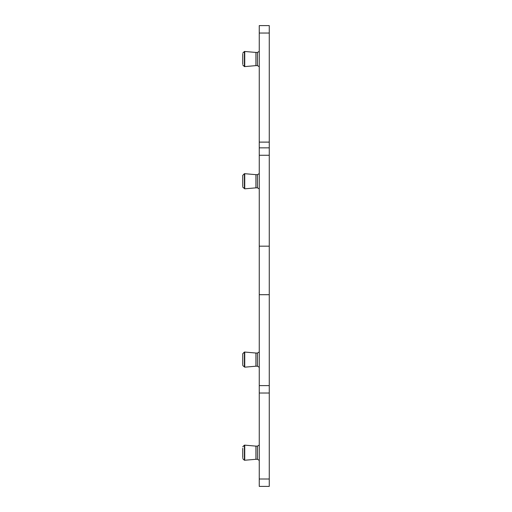 <?xml version="1.0" encoding="UTF-8"?>
<svg xmlns="http://www.w3.org/2000/svg" width="512" height="512" viewBox="0 0 512 512"><rect width="100%" height="100%" fill="white"/><g stroke="black" fill="none" stroke-linecap="round" stroke-linejoin="round"><path stroke-width="0.77" d="M242.739 448.314L242.739 457.709M242.739 458.605L244.41 460.269L244.41 445.139L244.742 445.139L244.742 459.347M244.41 460.269L255.917 459.296L255.917 446.118L244.742 445.139M255.917 446.118L257.421 446.118L257.421 459.296L259.251 460.352M259.251 294.701L259.251 486.4L269.261 486.4L269.261 294.701L259.251 294.701L259.251 155.27L269.261 155.27L269.261 246.17L259.251 246.17M259.251 147.853L269.261 147.853L269.261 142.112L259.251 142.112L259.251 155.27M259.251 142.112L259.251 33.037L269.261 33.037L269.261 142.112M269.261 33.037L269.261 25.6L259.251 25.6L259.251 33.037M269.261 294.701L269.261 246.17M269.261 147.853L269.261 155.27M257.421 65.619L255.917 65.619L255.917 52.442L257.421 52.442L257.421 65.619L259.251 66.682M257.421 187.846L255.917 187.846L255.917 174.669L257.421 174.669L257.421 187.846L259.251 188.902M257.421 366.202L255.917 366.202L255.917 353.03L257.421 353.03L257.421 366.202L259.251 367.264M255.917 65.619L244.742 66.598L244.742 51.469L255.917 52.442M255.917 187.846L244.742 188.826L244.742 173.69L255.917 174.669M255.917 366.202L244.742 367.181L244.742 352.051L255.917 353.03M242.739 54.029L242.739 64.032M244.41 187.898L244.41 173.69L242.739 175.36L242.739 186.432M244.41 366.253L244.41 352.051L242.739 353.722L242.739 364.794M259.251 479.002L269.261 479.002M259.251 385.606L269.261 385.606M244.742 51.469L244.41 51.469L244.41 66.598L244.742 66.598M244.41 445.139L242.739 446.81M255.917 459.296L257.421 459.296M257.421 446.118L259.251 445.056M259.251 393.024L269.261 393.024M257.421 52.442L259.251 51.386M257.421 174.669L259.251 173.613M257.421 353.03L259.251 351.968M244.41 173.69L244.742 173.69M242.739 187.155L244.742 188.826M244.41 352.051L244.742 352.051M242.739 365.51L244.742 367.181M244.41 66.598L242.739 64.928M244.41 51.469L242.739 53.133"/></g></svg>
